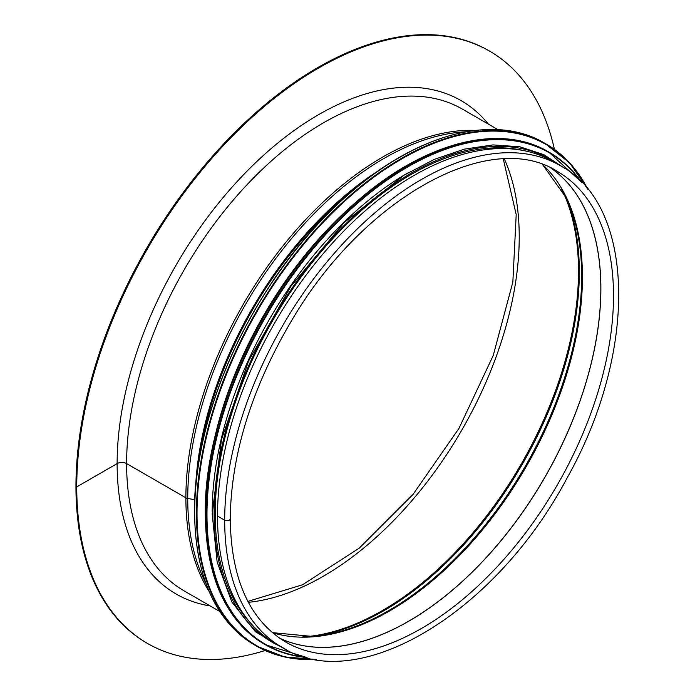<?xml version="1.0" encoding="UTF-8"?>
<svg xmlns="http://www.w3.org/2000/svg" width="695" height="695" viewBox="0 0 695 695"><rect width="100%" height="100%" fill="white"/><g stroke="black" fill="none" stroke-linecap="round" stroke-linejoin="round"><path stroke-width="1.04" d="M554.419 149.382A342.001 197.45 120 0 0 489.575 51.109L488.785 50.657A342.001 197.45 120 0 0 225.241 142.275A342.001 197.45 120 0 0 75.955 486.448L76.745 486.908L117.134 463.591A6.707 3.875 180 0 1 126.612 463.591L185.886 497.811A4.474 2.58 0 0 0 187.728 498.454L194.8 499.714L187.728 498.454A277.661 160.31 120 0 0 205.72 582.879M560.483 165.74L553.289 161.588A278.182 160.606 120 0 0 338.925 236.118A278.182 160.606 120 0 0 217.5 516.064L224.685 520.216A3.24 1.868 0 0 0 228.221 520.616A3.24 1.868 0 0 0 230.219 518.887L230.219 518.896C231.122 454.573 251.494 388.653 291.327 321.116C363.12 197.962 489.914 127.967 557.242 171.352A271.702 156.862 120 0 1 557.242 485.084A271.702 156.862 120 0 1 285.541 641.954C249.566 620.14 231.122 579.126 230.219 518.896A3.24 1.868 0 0 1 228.221 520.625A3.24 1.868 0 0 1 224.685 520.216A278.182 160.606 120 0 0 282.3 647.566C358.429 695.817 496.039 612.486 566.99 478.177C637.888 352.678 635.986 205.729 560.483 165.74A278.182 160.606 120 0 0 346.119 240.262A278.182 160.606 120 0 0 224.685 520.216L217.5 516.064A278.182 160.606 120 0 0 275.107 643.414L282.3 647.566M489.575 51.109A342.001 197.45 120 0 0 226.031 142.736A342.001 197.45 120 0 0 76.745 486.908A342.001 197.45 120 0 0 147.575 643.474L146.784 643.014A342.001 197.45 120 0 1 75.955 486.457L76.745 486.908L117.134 463.591A6.707 3.875 180 0 1 126.612 463.591L185.886 497.811A4.474 2.58 0 0 0 187.728 498.454A277.661 160.31 120 0 1 466.18 131.763M147.575 643.474A342.001 197.45 120 0 0 265.108 650.494M351.74 205.989A277.062 159.963 120 0 0 212.774 446.685M407.6 173.064A277.062 159.963 120 0 0 212.201 511.494M523.995 150.65A277.062 159.963 120 0 0 320.925 251.964A277.062 159.963 120 0 0 215.207 513.831A277.062 159.963 120 0 0 250.991 623.511M488.385 124.118A284.889 164.48 120 0 0 262.128 156.584A284.889 164.48 120 0 0 117.134 463.591A284.889 164.48 120 0 0 210.211 605.944M497.985 129.652L462.41 109.115A278.182 160.606 120 0 0 248.046 183.645A278.182 160.606 120 0 0 126.612 463.591A278.182 160.606 120 0 0 184.227 590.941L219.802 611.478M475.345 130.399A278.182 160.606 120 0 0 185.886 497.811A278.182 160.606 120 0 0 209.126 591.506M378.775 170.492A273.969 158.173 120 0 0 195.564 487.829M357.247 186.773A273.708 158.026 120 0 0 198.9 461.054M279.416 638.071A271.702 156.862 120 0 0 544.611 477.795A271.702 156.862 120 0 0 550.814 167.99M279.399 638.053A271.702 156.87 120 0 0 544.559 477.76A271.702 156.87 120 0 0 550.796 167.982M272.405 632.685A272.596 157.383 120 0 0 525.976 467.031A272.596 157.383 120 0 0 542.647 164.611M272.327 632.624L312.967 636.481A272.979 157.609 120 0 0 525.133 466.545A272.979 157.609 120 0 0 566.216 197.84L542.56 164.576M310.013 636.698A276.68 159.737 120 0 0 522.032 464.755A276.68 159.737 120 0 0 564.931 195.165M302.655 636.933A277.062 159.963 120 0 0 521.12 464.234A277.062 159.963 120 0 0 561.447 188.675M248.367 602.313A277.062 159.963 120 0 0 461.845 430.014A277.062 159.963 120 0 0 504.327 158.973M399.416 157.53A289.355 167.061 120 0 0 194.661 512.007A289.355 167.061 120 0 0 194.661 512.189M254.683 645.038C215.389 620.974 195.338 576.694 194.53 512.189C193.001 407.861 259.913 269.703 348.525 194.157C417.2 133.449 494.51 113.224 544.48 143.083A289.806 167.321 120 0 0 321.16 220.723A289.806 167.321 120 0 0 194.661 512.371A289.806 167.321 120 0 0 254.683 645.038L256.438 646.046A289.806 167.321 120 0 0 316.225 659.459M587.744 189.17A289.806 167.321 120 0 0 546.235 144.091A289.806 167.321 120 0 0 322.914 221.731A289.806 167.321 120 0 0 196.416 513.379A289.806 167.321 120 0 0 256.438 646.046L284.585 656.957L316.451 659.494M587.179 188.484A289.381 167.078 120 0 0 357.456 190.065A289.381 167.078 120 0 0 197.024 513.388A289.381 167.078 120 0 0 315.348 659.32M406.219 166.009A283.769 163.838 120 0 0 205.407 513.648A283.769 163.838 120 0 0 205.407 513.831M264.274 644.117C225.736 620.522 206.067 577.093 205.277 513.831C203.774 411.518 269.399 276.019 356.3 201.932C423.655 142.397 499.47 122.563 548.485 151.84A284.212 164.089 120 0 0 329.465 227.986A284.212 164.089 120 0 0 205.407 514.013A284.212 164.089 120 0 0 264.274 644.117L265.247 644.682A284.212 164.089 120 0 0 306.929 657.539M581.428 182.073A284.212 164.089 120 0 0 549.458 152.405A284.212 164.089 120 0 0 330.446 228.551A284.212 164.089 120 0 0 206.38 514.578A284.212 164.089 120 0 0 265.247 644.682L307.094 657.583M580.412 181.048A283.812 163.855 120 0 0 354.719 205.781A283.812 163.855 120 0 0 206.98 514.595A283.812 163.855 120 0 0 305.522 657.166M558.094 164.359A278.626 160.866 120 0 0 340.906 228.69A278.626 160.866 120 0 0 214.095 514.465A278.626 160.866 120 0 0 279.92 646.185M247.88 601.392L302.473 584.79L359.254 548.138L413.004 494.458L458.987 428.346L493.242 355.466L512.849 282.083L516.203 214.59L503.284 159.016M544.48 143.083L569.761 163.021L587.892 189.344M548.485 151.84L581.55 182.203M564.809 168.399L543.855 154.655L519.73 146.758L493.033 144.908L464.408 149.13L434.531 159.294L404.09 175.166L344.381 222.391L290.875 286.349L248.593 361.009L221.514 439.344L212.192 514.013L217.135 561.942L231.756 601.844L255.36 631.703L286.766 649.981"/></g></svg>

